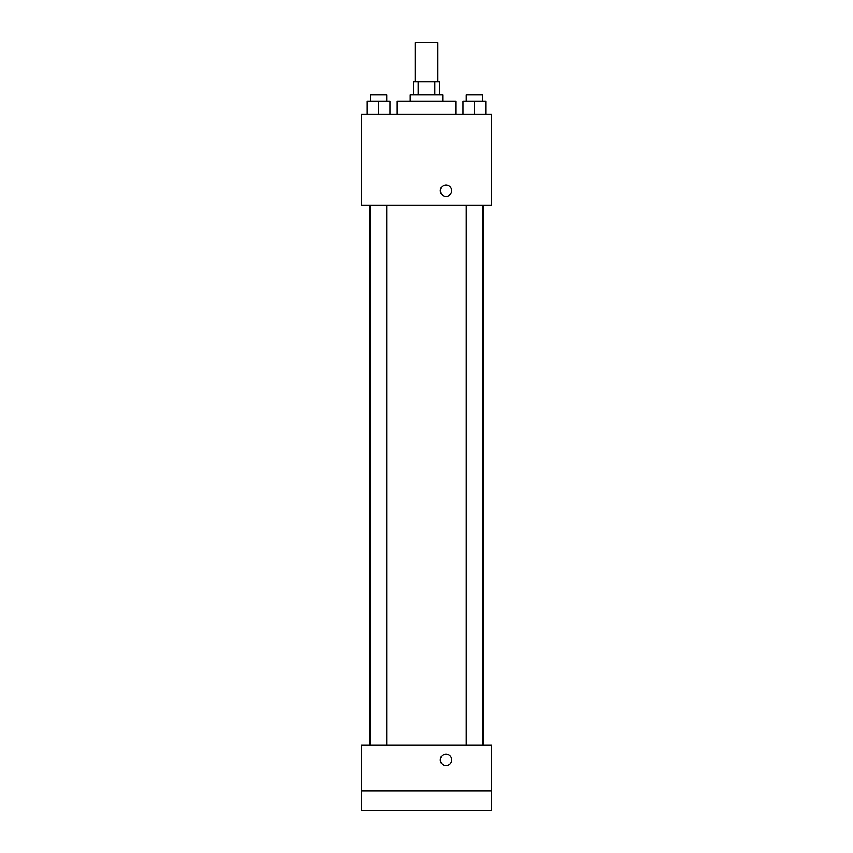 <?xml version="1.0" encoding="UTF-8"?>
<svg xmlns="http://www.w3.org/2000/svg" width="853" height="853" viewBox="0 0 853 853"><rect width="100%" height="100%" fill="white"/><g stroke="black" fill="none" stroke-linecap="round" stroke-linejoin="round"><path stroke-width="1.28" d="M437.888 81.685L437.888 42.65L415.112 42.65L415.112 81.685M418.151 94.694L418.151 81.685L413.492 81.685L413.492 94.694M418.151 81.685L439.508 81.685L439.508 94.694M434.849 94.694L434.849 81.685M410.24 101.208L410.24 94.694L442.76 94.694L442.76 101.208M455.779 114.217L455.779 101.208L397.221 101.208L397.221 114.217M361.437 114.217L491.563 114.217L491.563 205.296L361.437 205.296L361.437 114.217M446.023 196.361A5.694 5.694 0 0 1 441.086 187.831A5.694 5.694 0 0 1 450.949 187.831A5.694 5.694 0 0 1 446.023 196.361M361.437 745.287L491.563 745.287L491.563 810.35L361.437 810.35L361.437 745.287M446.023 765.61A5.694 5.694 0 0 1 441.086 757.069A5.694 5.694 0 0 1 450.949 757.069A5.694 5.694 0 0 1 446.023 765.61M361.437 790.827L491.563 790.827M462.998 114.217L462.998 101.208L485.773 101.208L485.773 114.217L485.773 101.208M474.385 114.217L474.385 101.208M482.521 101.208L482.521 94.694L466.25 94.694L466.25 101.208M367.227 114.217L367.227 101.208L390.002 101.208L390.002 114.217L390.002 101.208M378.615 114.217L378.615 101.208M386.75 101.208L386.75 94.694L370.479 94.694L370.479 101.208M483.491 745.287L483.491 205.296M369.509 745.287L369.509 205.296M466.25 205.296L466.25 745.287M482.521 205.296L482.521 745.287M386.75 745.287L386.75 205.296M370.479 745.287L370.479 205.296"/></g></svg>
